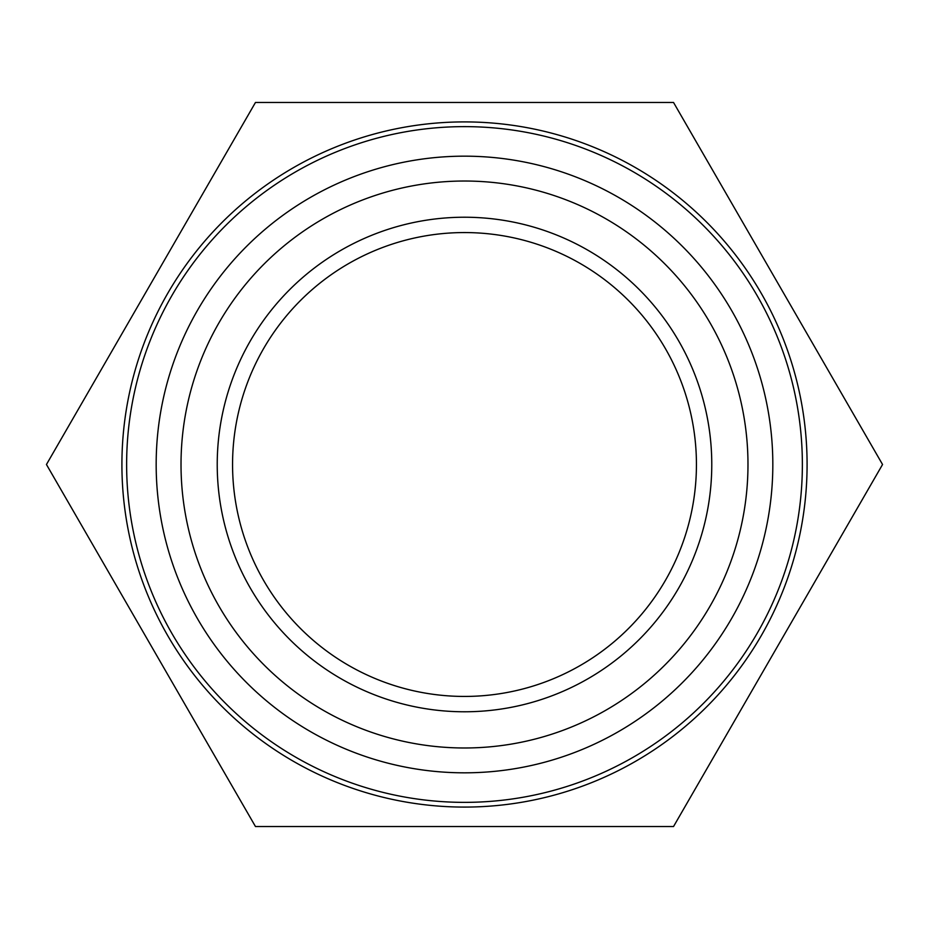<?xml version="1.0" encoding="UTF-8"?>
<svg xmlns="http://www.w3.org/2000/svg" width="929" height="929" viewBox="0 0 929 929"><rect width="100%" height="100%" fill="white"/><g stroke="black" fill="none" stroke-linecap="round" stroke-linejoin="round"><path stroke-width="1.39" d="M464.5 747.984A283.484 283.484 0 0 0 710 322.758A283.484 283.484 0 0 0 219 322.758A283.484 283.484 0 0 0 464.5 747.984A283.484 283.484 0 0 0 710 322.758A283.484 283.484 0 0 0 219 322.758A283.484 283.484 0 0 0 464.5 747.984M464.5 696.436A231.936 231.936 0 0 0 665.361 348.526A231.936 231.936 0 0 0 263.639 348.526A231.936 231.936 0 0 0 464.5 696.436M255.475 102.457L673.525 102.457L882.55 464.5L673.525 826.543L255.475 826.543L46.45 464.5L255.475 102.457M464.5 807.08A342.58 342.58 0 0 0 761.188 293.204A342.58 342.58 0 0 0 167.812 293.204A342.58 342.58 0 0 0 464.5 807.08M464.5 802.366A337.866 337.866 0 0 1 171.9 295.561A337.866 337.866 0 0 1 757.1 295.561A337.866 337.866 0 0 1 464.5 802.366M464.5 772.823A308.323 308.323 0 0 0 731.518 310.332A308.323 308.323 0 0 0 197.482 310.332A308.323 308.323 0 0 0 464.5 772.823M464.5 711.777A247.277 247.277 0 0 1 250.354 340.862A247.277 247.277 0 0 1 678.646 340.862A247.277 247.277 0 0 1 464.5 711.777"/></g></svg>
